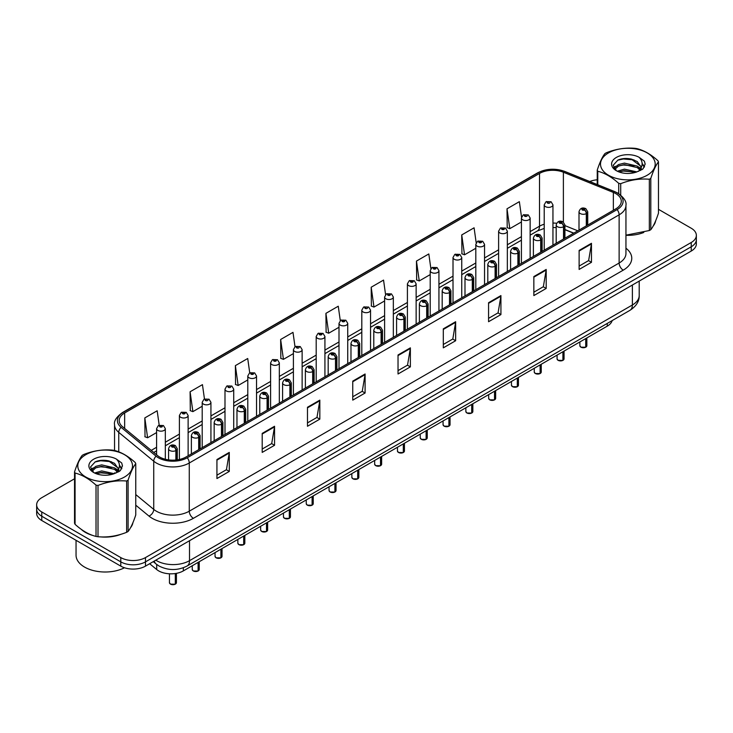<?xml version="1.0" encoding="UTF-8"?>
<svg xmlns="http://www.w3.org/2000/svg" width="733" height="733" viewBox="0 0 733 733"><rect width="100%" height="100%" fill="white"/><g stroke="black" fill="none" stroke-linecap="round" stroke-linejoin="round"><path stroke-width="1.1" d="M573.637 233.213L564.923 229.695M612.165 320.596A17.464 10.079 180 0 1 607.263 326.139L183.351 570.888A17.464 10.079 180 0 1 156.706 569.541L149.651 563.723M81.244 529.336A27.936 16.126 0 0 0 85.395 532.396A27.936 16.126 0 0 0 92.844 535.466A27.936 16.126 0 0 1 85.395 532.396A27.936 16.126 0 0 1 81.244 529.336M615.83 193.64A18.627 10.757 180 0 1 621.291 201.245A18.627 10.757 180 0 1 615.83 208.841L185.98 457.016A18.627 10.757 180 0 1 157.549 455.587L122.567 426.734A18.627 10.757 180 0 1 119.204 420.568A18.627 10.757 180 0 1 124.656 412.963L539.525 173.437A18.627 10.757 180 0 1 563.384 172.237L613.347 192.431A18.627 10.757 180 0 1 615.83 193.64M617.113 192.898A20.432 11.792 0 0 0 614.382 191.579L564.419 171.375A20.432 11.792 0 0 0 538.251 172.704L123.382 412.23A20.432 11.792 0 0 0 121.092 427.33L156.074 456.183A20.432 11.792 0 0 0 187.263 457.759L617.113 209.583A20.432 11.792 0 0 0 617.113 192.898M74.537 478.777L41.763 497.698A17.464 10.079 0 0 0 36.65 504.826L36.65 513.384A17.464 10.079 0 0 0 41.763 520.512L120.789 566.133L120.789 561.863A17.464 10.079 0 0 0 145.482 561.863L691.237 246.774A17.464 10.079 0 0 0 696.35 239.645A17.464 10.079 0 0 1 691.237 246.774L145.482 561.863A17.464 10.079 0 0 1 120.789 561.863L41.763 516.234L120.789 561.863L120.789 557.584A17.464 10.079 0 0 0 145.482 557.584L691.237 242.495A17.464 10.079 0 0 0 696.35 235.366A17.464 10.079 0 0 0 691.237 228.238L658.463 209.317M36.65 509.105A17.464 10.079 0 0 0 41.763 516.234A17.464 10.079 0 0 1 36.65 509.105M216.931 459.536L216.931 478.548L229.282 471.42L229.282 452.408L216.931 459.536M216.931 475.176L226.442 469.688L229.227 453.04A4.655 2.685 -120 0 0 229.282 452.408M226.36 469.734L229.282 471.42M262.203 433.395L262.203 452.408L274.554 445.279L274.554 426.267L262.203 433.395M262.203 449.036L271.714 443.547L274.499 426.899A4.655 2.685 -120 0 0 274.554 426.267M271.631 443.593L274.554 445.279M307.475 407.264L307.475 426.267L319.826 419.139L319.826 400.136L307.475 407.264M307.475 422.895L316.986 417.407L319.78 400.768A4.655 2.685 -120 0 0 319.826 400.136M316.903 417.453L319.826 419.139M352.756 381.123L352.756 400.136L365.098 393.007L365.098 373.995L352.756 381.123M352.756 396.764L362.267 391.266L365.052 374.627A4.655 2.685 -120 0 0 365.098 373.995M362.175 391.321L365.098 393.007M579.125 250.429L579.125 269.442L591.467 262.313L591.467 243.301L579.125 250.429M579.125 266.07L588.636 260.572L591.421 243.933A4.655 2.685 -120 0 0 591.467 243.301M588.544 260.627L591.467 262.313M533.844 276.57L533.844 295.582L546.195 288.454L546.195 269.442L533.844 276.57M533.844 292.201L543.355 286.713L546.149 270.074A4.655 2.685 -120 0 0 546.195 269.442M543.272 286.768L546.195 288.454M488.572 302.711L488.572 321.714L500.923 314.585L500.923 295.582L488.572 302.711M488.572 318.342L498.083 312.854L500.868 296.205A4.655 2.685 -120 0 0 500.923 295.582M498 312.899L500.923 314.585M443.3 328.842L443.3 347.854L455.651 340.726L455.651 321.714L443.3 328.842M443.3 344.483L452.811 338.994L455.596 322.346A4.655 2.685 -120 0 0 455.651 321.714M452.728 339.04L455.651 340.726M398.028 354.983L398.028 373.995L410.37 366.866L410.37 347.854L398.028 354.983M398.028 370.623L407.539 365.135L410.324 348.487A4.655 2.685 -120 0 0 410.37 347.854M407.456 365.181L410.37 366.866M625.945 235.302A27.936 16.126 0 0 0 643.776 232.462A27.936 16.126 0 0 1 625.945 235.302M653.213 225.984A27.936 16.126 0 0 0 655.641 220.853A27.936 16.126 0 0 1 653.213 225.984M100.375 536.877A27.936 16.126 0 0 0 121.073 534.238A27.936 16.126 0 0 1 100.375 536.877M130.501 527.76A27.936 16.126 0 0 0 132.939 522.638A27.936 16.126 0 0 1 130.501 527.76M597.239 179.777A17.464 10.079 0 0 0 589.753 181.527M106.312 460.434L105.836 460.709M90.855 469.377L93.348 467.92M36.65 504.826A17.464 10.079 0 0 0 41.763 511.955L120.789 557.584M249.733 372.85L247.717 358.501L235.375 365.63L235.568 384.523M204.461 399.009L202.445 384.642L190.094 391.77L190.296 410.663M159.198 425.195L157.174 410.782L144.822 417.911L145.024 436.804M385.576 294.602L383.542 280.088L371.191 287.217L371.393 306.11M430.876 268.644L428.814 253.948L416.463 261.076L416.665 279.969M476.184 242.788L474.086 227.807L461.735 234.936L461.937 253.829M521.53 217.142L519.358 201.667L507.016 208.795L507.209 227.697M295.005 346.718L292.989 332.361L280.647 339.489L280.84 358.382M340.286 320.633L338.261 306.22L325.919 313.348L326.121 332.251M325.919 313.348L328.705 333.213L339.003 327.266M328.705 333.213L325.919 332.177M371.191 287.217L373.977 307.072L384.605 300.942M373.977 307.072L371.191 306.037M416.463 261.076L419.249 280.941L430.207 274.609M419.249 280.941L416.463 279.896M461.735 234.936L464.53 254.8L475.809 248.285M464.53 254.8L461.735 253.755M507.016 208.795L509.801 228.659L521.42 221.952M509.801 228.659L507.016 227.615M280.647 339.489L283.433 359.353L293.402 353.599M283.433 359.353L280.647 358.309M235.375 365.63L238.161 385.494L247.8 379.923M238.161 385.494L235.375 384.449M190.094 391.77L192.889 411.634L202.198 406.256M192.889 411.634L190.094 410.59M144.822 417.911L147.608 437.766L156.596 432.58M147.608 437.766L144.822 436.731M120.789 566.133A17.464 10.079 0 0 0 145.482 566.133L691.237 251.053A17.464 10.079 0 0 0 696.35 243.915L696.35 235.366M585.694 347.231L580.912 347.176L579.867 345.692A3.491 2.016 0 0 0 580.893 347.121A3.491 2.016 0 0 0 585.722 347.176L585.64 347.222A3.372 1.952 180 0 1 580.976 347.167M585.722 347.039L585.933 338.454M586.583 225.737L586.583 213.468A2.914 1.75 -122.2 0 0 584.43 209.959A1.457 0.843 0 0 0 584.393 208.795A1.457 0.843 0 0 0 582.332 208.795A1.457 0.843 0 0 0 582.332 209.986A1.457 0.843 0 0 0 584.348 210.014L582.781 209.391L583.77 209.152L584.43 209.959M584.348 210.014A2.914 1.603 62.1 0 1 586.308 213.624A4.361 2.52 180 0 1 580.27 213.55A4.361 2.52 180 0 1 578.997 211.764C580.115 208.19 582.396 207.146 585.841 208.658L587.729 211.764A4.361 2.52 180 0 1 586.583 213.468M586.308 225.892L586.308 213.624M585.722 347.176L585.722 338.582M552.948 245.152L552.948 204.855A4.361 2.52 180 0 1 550.254 207.182A4.361 2.52 180 0 1 545.499 206.633A4.361 2.52 180 0 1 544.216 204.855L545.957 201.822A2.914 1.75 57.8 0 1 547.505 201.914A1.457 0.843 0 0 0 547.551 203.068A1.457 0.843 0 0 0 549.613 203.068A1.457 0.843 0 0 0 549.613 201.887A1.457 0.843 0 0 0 547.597 201.859L548.192 202.226M547.597 201.859A2.914 1.603 -117.9 0 0 546.241 201.657A2.914 1.603 -117.9 0 0 546.112 201.74M548.156 202.702L547.505 201.914M548.174 202.711L548.156 202.253M562.898 360.398L558.115 360.334L557.071 358.858A3.491 2.016 0 0 0 558.088 360.288A3.491 2.016 0 0 0 562.917 360.343L562.843 360.389A3.372 1.952 180 0 1 558.17 360.334M562.917 360.205L563.136 351.62M563.778 238.903L563.778 226.634A2.914 1.75 -122.2 0 0 561.634 223.125A1.457 0.843 0 0 0 561.588 221.962A1.457 0.843 0 0 0 559.526 221.962A1.457 0.843 0 0 0 559.526 223.153A1.457 0.843 0 0 0 561.542 223.18L559.975 222.557L560.974 222.319L561.634 223.125M561.542 223.18A2.914 1.603 62.1 0 1 563.512 226.79A4.361 2.52 180 0 1 557.474 226.717A4.361 2.52 180 0 1 556.191 224.93C557.309 221.348 559.591 220.312 563.045 221.815L564.923 224.93A4.361 2.52 180 0 1 563.778 226.634M563.512 239.059L563.512 226.79M562.917 360.343L562.917 351.748M540.093 373.564L535.31 373.5L534.265 372.025A3.491 2.016 0 0 0 535.292 373.445A3.491 2.016 0 0 0 540.12 373.509L540.038 373.555A3.372 1.952 180 0 1 535.374 373.5M540.12 373.363L540.331 364.787M540.972 252.06L540.972 239.801A2.914 1.75 -122.2 0 0 538.828 236.292A1.457 0.843 0 0 0 538.782 235.128A1.457 0.843 0 0 0 536.73 235.128A1.457 0.843 0 0 0 536.73 236.31A1.457 0.843 0 0 0 538.737 236.338L537.179 235.724L538.169 235.485L538.828 236.292M538.737 236.338A2.914 1.603 62.1 0 1 540.707 239.957A4.361 2.52 180 0 1 534.669 239.883A4.361 2.52 180 0 1 533.395 238.097C534.504 234.514 536.794 233.479 540.239 234.981L542.127 238.097A4.361 2.52 180 0 1 540.972 239.801M540.707 252.216L540.707 239.957M540.12 373.509L540.12 364.906M517.287 386.731L512.514 386.667L511.46 385.191A3.491 2.016 0 0 0 512.486 386.612A3.491 2.016 0 0 0 517.315 386.676L517.241 386.722A3.372 1.952 180 0 1 512.569 386.658M517.315 386.529L517.535 377.953M518.176 265.227L518.176 252.967A2.914 1.75 -122.2 0 0 516.032 249.449A1.457 0.843 0 0 0 515.986 248.295A1.457 0.843 0 0 0 513.925 248.295A1.457 0.843 0 0 0 513.925 249.477A1.457 0.843 0 0 0 515.94 249.504L514.374 248.881L515.372 248.643L516.032 249.449M515.94 249.504A2.914 1.603 62.1 0 1 517.901 253.123A4.361 2.52 180 0 1 511.872 253.041A4.361 2.52 180 0 1 510.589 251.263C511.707 247.681 513.989 246.645 517.443 248.148L519.321 251.263A4.361 2.52 180 0 1 518.176 252.967M517.901 265.383L517.901 253.123M517.315 386.676L517.315 378.072M494.491 399.888L489.708 399.833L488.664 398.349A3.491 2.016 0 0 0 489.69 399.778A3.491 2.016 0 0 0 494.518 399.842L494.436 399.879A3.372 1.952 180 0 1 489.772 399.824M494.518 399.696L494.729 391.11M495.371 278.393L495.371 266.125A2.914 1.75 -122.2 0 0 493.227 262.616A1.457 0.843 0 0 0 493.181 261.452A1.457 0.843 0 0 0 491.128 261.452A1.457 0.843 0 0 0 491.128 262.643A1.457 0.843 0 0 0 493.135 262.671L491.577 262.048L492.567 261.809L493.227 262.616M493.135 262.671A2.914 1.603 62.1 0 1 495.105 266.281A4.361 2.52 180 0 1 489.067 266.207A4.361 2.52 180 0 1 487.793 264.43C488.902 260.847 491.192 259.803 494.638 261.315L496.516 264.43A4.361 2.52 180 0 1 495.371 266.125M495.105 278.549L495.105 266.281M494.518 399.842L494.518 391.239M530.142 258.318L530.142 218.022A4.361 2.52 180 0 1 527.448 220.349A4.361 2.52 180 0 1 522.693 219.799A4.361 2.52 180 0 1 521.42 218.022L523.16 214.989A2.914 1.75 57.8 0 1 524.709 215.071A1.457 0.843 0 0 0 524.755 216.235A1.457 0.843 0 0 0 526.807 216.235A1.457 0.843 0 0 0 526.807 215.044A1.457 0.843 0 0 0 524.801 215.026L525.387 215.392M524.801 215.026A2.914 1.603 -117.9 0 0 523.435 214.824A2.914 1.603 -117.9 0 0 523.307 214.906M525.35 215.868L524.709 215.071M525.369 215.878L525.35 215.41M507.346 271.485L507.346 231.179A4.361 2.52 180 0 1 504.652 233.506A4.361 2.52 180 0 1 499.897 232.966A4.361 2.52 180 0 1 498.614 231.179L500.355 228.155A2.914 1.75 57.8 0 1 501.903 228.238A1.457 0.843 0 0 0 501.949 229.402A1.457 0.843 0 0 0 504.011 229.402A1.457 0.843 0 0 0 504.011 228.21A1.457 0.843 0 0 0 501.995 228.183L503.562 228.806L502.572 229.044L501.903 228.238M502.591 229.053L502.591 228.559M501.995 228.183A2.914 1.603 -117.9 0 0 500.639 227.99A2.914 1.603 -117.9 0 0 500.511 228.073M502.554 229.035L502.554 228.577M484.54 284.642L484.54 244.346A4.361 2.52 180 0 1 481.847 246.673A4.361 2.52 180 0 1 477.091 246.132A4.361 2.52 180 0 1 475.809 244.346L477.55 241.313A2.914 1.75 57.8 0 1 479.107 241.404A1.457 0.843 0 0 0 479.153 242.568A1.457 0.843 0 0 0 481.205 242.568A1.457 0.843 0 0 0 481.205 241.377A1.457 0.843 0 0 0 479.199 241.349L480.756 241.972L479.767 242.211L479.107 241.404M479.785 242.22L479.785 241.725M479.199 241.349A2.914 1.603 -117.9 0 0 477.834 241.157A2.914 1.603 -117.9 0 0 477.705 241.239M479.767 242.211L479.749 241.743M76.049 540.303L76.049 555.202A29.1 16.804 0 0 0 84.57 567.085A29.1 16.804 0 0 0 124.482 567.763M608.509 152.913A27.359 15.796 -0 0 0 608.509 175.242A27.359 15.796 -0 0 0 647.193 175.242A27.359 15.796 -0 0 0 647.193 152.913A27.359 15.796 -0 0 0 608.509 152.913M625.945 235.165L649.337 230.529A31.427 18.151 -0 0 0 650.079 230.116A31.427 18.151 -0 0 0 650.794 229.686C653.341 226.506 655.898 220.999 658.463 213.166L658.463 161.874A31.427 18.151 -0 0 0 657.932 160.729C650.931 154.388 643.94 150.357 636.977 148.634A31.427 18.151 -0 0 0 634.989 148.323C625.405 147.507 615.867 148.982 606.365 152.757A31.427 18.151 -0 0 0 605.623 153.17A31.427 18.151 -0 0 0 604.908 153.591C602.343 156.825 599.786 162.332 597.239 170.12A31.427 18.151 -0 0 0 597.771 171.265L597.771 184.771M618.725 193.649L618.725 183.36C611.725 177.019 604.743 172.988 597.771 171.265M618.725 183.36A31.427 18.151 -0 0 0 620.714 183.671L620.714 195.097M649.337 230.529L649.337 179.246C639.836 178.412 630.298 179.887 620.714 183.671M649.337 179.246A31.427 18.151 -0 0 0 650.079 178.834A31.427 18.151 -0 0 0 650.794 178.403L650.794 229.686M636.904 171.898L624.406 169.131L617.314 171.229M635.163 172.466L624.406 170.642L618.909 171.916M640.321 169.259L637.261 166.098L624.406 163.102L618.441 164.586L614.996 167.527L614.547 169.121M639.836 170.01L637.261 167.6L624.406 164.604L618.441 166.098L614.822 169.415M638.663 171.311L640.706 168.48L641.155 166.492L631.177 159.052C626.202 158.035 621.776 158.392 617.892 160.106L613.209 165.218L616.352 170.688A16.263 9.392 -0 0 0 636.684 171.962L643.024 168.883L645.159 164.073L644.426 161.205L639.103 157.293A16.263 9.392 -0 0 0 616.352 157.439A16.263 9.392 -0 0 0 616.352 170.716M640.459 170.523L641.155 167.692M641.118 167.087L637.261 161.562L631.525 159.116M639.103 157.293C642.484 160.738 643.024 164.467 640.706 168.48M597.239 184.551L597.239 170.12M658.463 161.874C655.916 165.062 653.36 170.569 650.794 178.403M633.972 171.962L623.371 171.055L619.156 171.824M641.714 169.818L640.963 169.222M640.514 168.892L639.762 168.398M633.972 165.924L623.371 165.017L619.156 165.786M615.079 167.381L613.842 168.141M644.353 167.087L642.126 164.155M634.008 159.904L623.371 158.979L617.699 160.197M645.159 164.229L644.426 161.205M642.19 169.506L641.1 168.572M640.77 168.324L638.168 166.767M616.105 166.116L613.558 167.591M644.536 166.73L642.117 163.395M85.807 454.689A27.359 15.796 -0 0 0 85.807 477.027A27.359 15.796 -0 0 0 124.491 477.027A27.359 15.796 -0 0 0 124.491 454.689A27.359 15.796 -0 0 0 85.807 454.689M82.921 454.946A31.427 18.151 -0 0 0 82.206 455.376C79.64 458.601 77.084 464.108 74.537 471.896A31.427 18.151 -0 0 0 75.068 473.051L75.068 524.333C82.041 530.655 89.023 534.687 96.023 536.428A31.427 18.151 -0 0 0 98.011 536.739C107.513 537.573 117.051 536.098 126.635 532.314A31.427 18.151 -0 0 0 127.377 531.901A31.427 18.151 -0 0 0 128.092 531.471C130.639 528.282 133.195 522.776 135.761 514.951L135.761 463.659A31.427 18.151 -0 0 0 135.229 462.514C128.22 456.164 121.238 452.133 114.275 450.41A31.427 18.151 -0 0 0 112.286 450.108C102.702 449.283 93.164 450.758 83.663 454.533A31.427 18.151 -0 0 0 82.921 454.946M96.023 536.428L96.023 485.145C89.023 478.796 82.041 474.764 75.068 473.051M96.023 485.145A31.427 18.151 -0 0 0 98.011 485.448L98.011 536.739M126.635 532.314L126.635 481.022C117.133 480.188 107.595 481.673 98.011 485.448M126.635 481.022A31.427 18.151 -0 0 0 127.377 480.61A31.427 18.151 -0 0 0 128.092 480.179L128.092 531.471M74.537 471.896L74.537 523.188A31.427 18.151 -0 0 0 75.068 524.333M114.201 473.683L101.704 470.916L94.612 473.014M112.461 474.242L101.704 472.428L96.206 473.701M117.619 471.035L114.559 467.874L101.704 464.878L95.739 466.362L92.294 469.303L91.845 470.907M117.133 471.786L114.559 469.386L101.704 466.39L95.739 467.874L92.12 471.2M115.961 473.097L118.004 470.265L118.453 468.268L108.475 460.837C103.5 459.82 99.065 460.168 95.189 461.891L90.507 466.994L93.65 472.464M117.747 472.309L118.453 469.468M118.416 468.863L114.559 463.348L108.823 460.901M93.65 459.215A16.263 9.392 -0 0 0 93.65 472.501A16.263 9.392 -0 0 0 113.982 473.747L120.322 470.668L122.457 465.858L121.724 462.99L116.391 459.078A16.263 9.392 -0 0 0 93.65 459.215M116.391 459.078C119.781 462.523 120.322 466.252 118.004 470.256M135.761 463.659C133.214 466.848 130.657 472.354 128.092 480.179M111.26 473.738L100.668 472.831L96.454 473.6M119.003 471.603L118.26 470.998M117.811 470.678L117.06 470.183M111.26 467.709L100.668 466.802L96.454 467.562M92.376 469.157L91.13 469.926M121.651 468.873L119.415 465.941M111.306 461.68L100.668 460.764L94.997 461.973M122.457 466.005L121.724 462.99M119.488 471.282L118.398 470.348M118.068 470.11L115.466 468.543M121.834 468.506L119.415 465.18M471.685 413.055L466.912 412.991L465.858 411.515A3.491 2.016 0 0 0 466.884 412.945A3.491 2.016 0 0 0 471.713 413L471.631 413.046A3.372 1.952 180 0 1 466.967 412.991M471.713 412.862L471.933 404.277M472.574 291.56L472.574 279.291A2.914 1.75 -122.2 0 0 470.43 275.782A1.457 0.843 0 0 0 470.384 274.618A1.457 0.843 0 0 0 468.323 274.618A1.457 0.843 0 0 0 468.323 275.81A1.457 0.843 0 0 0 470.339 275.837L468.772 275.214L469.761 274.976L470.43 275.782M470.339 275.837A2.914 1.603 62.1 0 1 472.299 279.447A4.361 2.52 180 0 1 466.27 279.374A4.361 2.52 180 0 1 464.988 277.587C466.106 274.005 468.387 272.969 471.841 274.472L473.72 277.587A4.361 2.52 180 0 1 472.574 279.291M472.299 291.716L472.299 279.447M471.713 413L471.713 404.405M448.889 426.221L444.106 426.157L443.062 424.682A3.491 2.016 0 0 0 444.079 426.102A3.491 2.016 0 0 0 448.908 426.166L448.834 426.212A3.372 1.952 180 0 1 444.161 426.157M448.908 426.02L449.127 417.444M449.769 304.717L449.769 292.458A2.914 1.75 -122.2 0 0 447.625 288.949A1.457 0.843 0 0 0 447.579 287.785A1.457 0.843 0 0 0 445.527 287.785A1.457 0.843 0 0 0 445.527 288.976A1.457 0.843 0 0 0 447.533 288.994L445.966 288.381L446.965 288.142L447.625 288.949M447.533 288.994A2.914 1.603 62.1 0 1 449.503 292.614A4.361 2.52 180 0 1 443.465 292.54A4.361 2.52 180 0 1 442.182 290.754C443.3 287.171 445.582 286.136 449.036 287.638L450.914 290.754A4.361 2.52 180 0 1 449.769 292.458M449.503 304.873L449.503 292.614M448.908 426.166L448.908 417.563M426.084 439.388L421.301 439.324L420.256 437.848A3.491 2.016 0 0 0 421.283 439.269A3.491 2.016 0 0 0 426.111 439.333L426.029 439.379A3.372 1.952 180 0 1 421.365 439.314M426.111 439.186L426.322 430.61M426.973 317.884L426.973 305.624A2.914 1.75 -122.2 0 0 424.819 302.106A1.457 0.843 0 0 0 424.783 300.951A1.457 0.843 0 0 0 422.721 300.951A1.457 0.843 0 0 0 422.721 302.133A1.457 0.843 0 0 0 424.737 302.161L423.17 301.538L424.16 301.309L424.819 302.106M424.737 302.161A2.914 1.603 62.1 0 1 426.698 305.78A4.361 2.52 180 0 1 420.66 305.698A4.361 2.52 180 0 1 419.386 303.92C420.504 300.338 422.785 299.302 426.23 300.805L428.118 303.92A4.361 2.52 180 0 1 426.973 305.624M426.698 318.04L426.698 305.78M426.111 439.333L426.111 430.729M461.744 297.809L461.744 257.512A4.361 2.52 180 0 1 459.05 259.839A4.361 2.52 180 0 1 454.286 259.29A4.361 2.52 180 0 1 453.012 257.512L454.753 254.479A2.914 1.75 57.8 0 1 456.302 254.571A1.457 0.843 0 0 0 456.347 255.725A1.457 0.843 0 0 0 458.409 255.725A1.457 0.843 0 0 0 458.409 254.543A1.457 0.843 0 0 0 456.393 254.516L457.96 255.13L456.961 255.368L456.302 254.571M456.98 255.386L456.98 254.882M456.393 254.516A2.914 1.603 -117.9 0 0 455.028 254.314A2.914 1.603 -117.9 0 0 454.9 254.397M438.939 310.975L438.939 270.679A4.361 2.52 180 0 1 436.245 273.006A4.361 2.52 180 0 1 431.49 272.456A4.361 2.52 180 0 1 430.207 270.679L431.948 267.646A2.914 1.75 57.8 0 1 433.505 267.728A1.457 0.843 0 0 0 433.542 268.892A1.457 0.843 0 0 0 435.604 268.892A1.457 0.843 0 0 0 435.604 267.701A1.457 0.843 0 0 0 433.588 267.682L435.155 268.296L434.165 268.535L433.505 267.728M433.588 267.682A2.914 1.603 -117.9 0 0 432.232 267.481A2.914 1.603 -117.9 0 0 432.103 267.563M416.142 324.142L416.142 283.836A4.361 2.52 180 0 1 413.449 286.163A4.361 2.52 180 0 1 408.684 285.623A4.361 2.52 180 0 1 407.411 283.836L409.151 280.812A2.914 1.75 57.8 0 1 410.7 280.895A1.457 0.843 0 0 0 410.746 282.058A1.457 0.843 0 0 0 412.798 282.058A1.457 0.843 0 0 0 412.798 280.867A1.457 0.843 0 0 0 410.792 280.84L412.358 281.463L411.36 281.701L410.7 280.895M411.378 281.71L411.378 281.215M410.792 280.84A2.914 1.603 -117.9 0 0 409.426 280.647A2.914 1.603 -117.9 0 0 409.298 280.73M411.36 281.701L411.341 281.234M403.287 452.545L398.505 452.49L397.46 451.006A3.491 2.016 0 0 0 398.477 452.435A3.491 2.016 0 0 0 403.306 452.499L403.232 452.545A3.372 1.952 180 0 1 398.56 452.481M403.306 452.353L403.526 443.767M404.167 331.05L404.167 318.782A2.914 1.75 -122.2 0 0 402.023 315.272A1.457 0.843 0 0 0 401.977 314.109A1.457 0.843 0 0 0 399.916 314.109A1.457 0.843 0 0 0 399.916 315.3A1.457 0.843 0 0 0 401.931 315.327L400.365 314.704L401.363 314.466L402.023 315.272M401.931 315.327A2.914 1.603 62.1 0 1 403.901 318.937A4.361 2.52 180 0 1 397.863 318.864A4.361 2.52 180 0 1 396.58 317.087C397.698 313.504 399.98 312.46 403.434 313.971L405.312 317.087A4.361 2.52 180 0 1 404.167 318.782M403.901 331.206L403.901 318.937M403.306 452.499L403.306 443.896M380.482 465.712L375.699 465.657L374.655 464.172A3.491 2.016 0 0 0 375.681 465.602A3.491 2.016 0 0 0 380.509 465.657L380.427 465.702A3.372 1.952 180 0 1 375.763 465.647M380.509 465.519L380.72 456.934M381.371 344.217L381.371 331.948A2.914 1.75 -122.2 0 0 379.218 328.439A1.457 0.843 0 0 0 379.181 327.275A1.457 0.843 0 0 0 377.119 327.275A1.457 0.843 0 0 0 377.119 328.466A1.457 0.843 0 0 0 379.135 328.494L377.568 327.871L378.558 327.633L379.218 328.439M379.135 328.494A2.914 1.603 62.1 0 1 381.096 332.104A4.361 2.52 180 0 1 375.058 332.031A4.361 2.52 180 0 1 373.784 330.244C374.902 326.661 377.183 325.626 380.629 327.129L382.516 330.244A4.361 2.52 180 0 1 381.371 331.948M381.096 344.373L381.096 332.104M380.509 465.657L380.509 457.062M357.686 478.878L352.903 478.814L351.858 477.339A3.491 2.016 0 0 0 352.875 478.759A3.491 2.016 0 0 0 357.704 478.823L357.631 478.869A3.372 1.952 180 0 1 352.958 478.814M357.704 478.676L357.924 470.1M358.565 357.374L358.565 345.115A2.914 1.75 -122.2 0 0 356.421 341.605A1.457 0.843 0 0 0 356.375 340.442A1.457 0.843 0 0 0 354.314 340.442A1.457 0.843 0 0 0 354.314 341.633A1.457 0.843 0 0 0 356.33 341.651L354.763 341.037L355.762 340.799L356.421 341.605M356.33 341.651A2.914 1.603 62.1 0 1 358.3 345.27A4.361 2.52 180 0 1 352.261 345.197A4.361 2.52 180 0 1 350.979 343.411C352.097 339.828 354.378 338.793 357.832 340.295L359.711 343.411A4.361 2.52 180 0 1 358.565 345.115M358.3 357.53L358.3 345.27M357.704 478.823L357.704 470.229M334.88 492.045L330.097 491.98L329.053 490.505A3.491 2.016 0 0 0 330.079 491.925A3.491 2.016 0 0 0 334.908 491.99L334.825 492.035A3.372 1.952 180 0 1 330.162 491.971M334.908 491.843L335.118 483.267M335.76 370.541L335.76 358.281A2.914 1.75 -122.2 0 0 333.616 354.763A1.457 0.843 0 0 0 333.57 353.608A1.457 0.843 0 0 0 331.518 353.608A1.457 0.843 0 0 0 331.518 354.79A1.457 0.843 0 0 0 333.524 354.818L331.967 354.195L332.956 353.966L333.616 354.763M333.524 354.818A2.914 1.603 62.1 0 1 335.494 358.437A4.361 2.52 180 0 1 329.456 358.355A4.361 2.52 180 0 1 328.182 356.577C329.291 352.994 331.582 351.959 335.027 353.462L336.914 356.577A4.361 2.52 180 0 1 335.76 358.281M335.494 370.696L335.494 358.437M334.908 491.99L334.908 483.386M312.075 505.202L307.301 505.147L306.247 503.663A3.491 2.016 0 0 0 307.274 505.092A3.491 2.016 0 0 0 312.102 505.156L312.02 505.202A3.372 1.952 180 0 1 307.356 505.138M312.102 505.01L312.322 496.424M312.964 383.707L312.964 371.439A2.914 1.75 -122.2 0 0 310.819 367.929A1.457 0.843 0 0 0 310.774 366.766A1.457 0.843 0 0 0 308.712 366.766A1.457 0.843 0 0 0 308.712 367.957A1.457 0.843 0 0 0 310.728 367.984L309.161 367.361L310.151 367.123L310.819 367.929M310.728 367.984A2.914 1.603 62.1 0 1 312.689 371.594A4.361 2.52 180 0 1 306.66 371.521A4.361 2.52 180 0 1 305.377 369.744C306.495 366.161 308.776 365.116 312.231 366.628L314.109 369.744A4.361 2.52 180 0 1 312.964 371.439M312.689 383.863L312.689 371.594M312.102 505.156L312.102 496.553M393.337 337.299L393.337 297.002A4.361 2.52 180 0 1 390.643 299.33A4.361 2.52 180 0 1 385.888 298.789A4.361 2.52 180 0 1 384.605 297.002L386.346 293.97A2.914 1.75 57.8 0 1 387.904 294.061A1.457 0.843 0 0 0 387.94 295.225A1.457 0.843 0 0 0 390.002 295.225A1.457 0.843 0 0 0 390.002 294.034A1.457 0.843 0 0 0 387.986 294.006L389.553 294.629L388.563 294.868L387.904 294.061M388.582 294.877L388.582 294.382M387.986 294.006A2.914 1.603 -117.9 0 0 386.63 293.814A2.914 1.603 -117.9 0 0 386.502 293.896M388.545 294.858L388.545 294.4M370.541 350.466L370.541 310.169A4.361 2.52 180 0 1 367.838 312.496A4.361 2.52 180 0 1 363.082 311.946A4.361 2.52 180 0 1 361.809 310.169L363.55 307.136A2.914 1.75 57.8 0 1 365.098 307.228A1.457 0.843 0 0 0 365.144 308.382A1.457 0.843 0 0 0 367.196 308.382A1.457 0.843 0 0 0 367.196 307.2A1.457 0.843 0 0 0 365.19 307.173L365.776 307.539M365.19 307.173A2.914 1.603 -117.9 0 0 363.825 306.98A2.914 1.603 -117.9 0 0 363.696 307.063M365.74 308.016L365.098 307.228M365.758 308.025L365.74 307.567M347.735 363.632L347.735 323.335A4.361 2.52 180 0 1 345.041 325.663A4.361 2.52 180 0 1 340.286 325.113A4.361 2.52 180 0 1 339.003 323.335L340.744 320.303A2.914 1.75 57.8 0 1 342.293 320.385A1.457 0.843 0 0 0 342.338 321.549A1.457 0.843 0 0 0 344.4 321.549A1.457 0.843 0 0 0 344.4 320.358A1.457 0.843 0 0 0 342.384 320.339L343.951 320.953L342.962 321.191L342.293 320.385M342.98 321.201L342.98 320.706M342.384 320.339A2.914 1.603 -117.9 0 0 341.028 320.138A2.914 1.603 -117.9 0 0 340.9 320.22M342.962 321.191L342.943 320.733M324.93 376.799L324.93 336.493A4.361 2.52 180 0 1 322.236 338.829A4.361 2.52 180 0 1 317.481 338.279A4.361 2.52 180 0 1 316.198 336.493L317.948 333.469A2.914 1.75 57.8 0 1 319.496 333.552A1.457 0.843 0 0 0 319.542 334.715A1.457 0.843 0 0 0 321.595 334.715A1.457 0.843 0 0 0 321.595 333.524A1.457 0.843 0 0 0 319.588 333.497L321.146 334.12L320.156 334.358L319.496 333.552M320.174 334.367L320.174 333.872M319.588 333.497A2.914 1.603 -117.9 0 0 318.223 333.304A2.914 1.603 -117.9 0 0 318.095 333.387M320.156 334.358L320.138 333.891M302.133 389.956L302.133 349.659A4.361 2.52 180 0 1 299.44 351.987A4.361 2.52 180 0 1 294.675 351.446A4.361 2.52 180 0 1 293.402 349.659L295.142 346.627A2.914 1.75 57.8 0 1 296.691 346.718A1.457 0.843 0 0 0 296.737 347.882A1.457 0.843 0 0 0 298.798 347.882A1.457 0.843 0 0 0 298.798 346.691A1.457 0.843 0 0 0 296.783 346.663L297.369 347.039M296.783 346.663A2.914 1.603 -117.9 0 0 295.426 346.471A2.914 1.603 -117.9 0 0 295.298 346.553M297.341 347.515L296.691 346.718M297.351 347.524L297.341 347.057M289.278 518.368L284.496 518.313L283.451 516.829A3.491 2.016 0 0 0 284.468 518.258A3.491 2.016 0 0 0 289.297 518.313L289.223 518.359A3.372 1.952 180 0 1 284.551 518.304M289.297 518.176L289.517 509.591M290.158 396.874L290.158 384.605A2.914 1.75 -122.2 0 0 288.014 381.096A1.457 0.843 0 0 0 287.968 379.932A1.457 0.843 0 0 0 285.916 379.932A1.457 0.843 0 0 0 285.916 381.123A1.457 0.843 0 0 0 287.922 381.151L286.356 380.528L287.354 380.29L288.014 381.096M287.922 381.151A2.914 1.603 62.1 0 1 289.892 384.761A4.361 2.52 180 0 1 283.854 384.688A4.361 2.52 180 0 1 282.581 382.901C283.689 379.318 285.971 378.283 289.425 379.786L291.303 382.901A4.361 2.52 180 0 1 290.158 384.605M289.892 397.029L289.892 384.761M289.297 518.313L289.297 509.719M266.473 531.535L261.699 531.471L260.646 529.996A3.491 2.016 0 0 0 261.672 531.416A3.491 2.016 0 0 0 266.5 531.48L266.418 531.526A3.372 1.952 180 0 1 261.754 531.471M266.5 531.333L266.711 522.757M267.362 410.04L267.362 397.772A2.914 1.75 -122.2 0 0 265.218 394.262A1.457 0.843 0 0 0 265.172 393.099A1.457 0.843 0 0 0 263.11 393.099A1.457 0.843 0 0 0 263.11 394.29A1.457 0.843 0 0 0 265.126 394.308L263.559 393.694L264.549 393.456L265.218 394.262M265.126 394.308A2.914 1.603 62.1 0 1 267.087 397.927A4.361 2.52 180 0 1 261.058 397.854A4.361 2.52 180 0 1 259.775 396.067C260.893 392.485 263.174 391.449 266.629 392.952L268.507 396.067A4.361 2.52 180 0 1 267.362 397.772M267.087 410.187L267.087 397.927M266.5 531.48L266.5 522.886M243.677 544.701L238.894 544.637L237.849 543.162A3.491 2.016 0 0 0 238.866 544.582A3.491 2.016 0 0 0 243.695 544.646L243.622 544.692A3.372 1.952 180 0 1 238.949 544.628M243.695 544.5L243.915 535.924M244.556 423.198L244.556 410.938A2.914 1.75 -122.2 0 0 242.412 407.42A1.457 0.843 0 0 0 242.366 406.265A1.457 0.843 0 0 0 240.314 406.265A1.457 0.843 0 0 0 240.314 407.447A1.457 0.843 0 0 0 242.321 407.475L240.754 406.861L241.753 406.623L242.412 407.42M242.321 407.475A2.914 1.603 62.1 0 1 244.291 411.094A4.361 2.52 180 0 1 238.252 411.011A4.361 2.52 180 0 1 236.97 409.234C238.088 405.651 240.369 404.616 243.823 406.119L245.702 409.234A4.361 2.52 180 0 1 244.556 410.938M244.291 423.353L244.291 411.094M243.695 544.646L243.695 536.043M220.871 557.859L216.088 557.804L215.044 556.32A3.491 2.016 0 0 0 216.07 557.749A3.491 2.016 0 0 0 220.899 557.813L220.816 557.859A3.372 1.952 180 0 1 216.153 557.795M220.899 557.666L221.109 549.081M221.76 436.364L221.76 424.095A2.914 1.75 -122.2 0 0 219.607 420.586A1.457 0.843 0 0 0 219.57 419.423A1.457 0.843 0 0 0 217.509 419.423A1.457 0.843 0 0 0 217.509 420.614A1.457 0.843 0 0 0 219.524 420.641L217.958 420.018L218.947 419.78L219.607 420.586M219.524 420.641A2.914 1.603 62.1 0 1 221.485 424.251A4.361 2.52 180 0 1 215.447 424.178A4.361 2.52 180 0 1 214.173 422.4C215.291 418.818 217.573 417.773 221.018 419.285L222.905 422.4A4.361 2.52 180 0 1 221.76 424.095M221.485 436.52L221.485 424.251M220.899 557.813L220.899 549.209M198.075 571.025L193.292 570.97L192.248 569.486A3.491 2.016 0 0 0 193.265 570.915A3.491 2.016 0 0 0 198.093 570.97L198.02 571.016A3.372 1.952 180 0 1 193.347 570.961M198.093 570.833L198.313 562.248M198.955 449.531L198.955 437.262A2.914 1.75 -122.2 0 0 196.811 433.753A1.457 0.843 0 0 0 196.765 432.589A1.457 0.843 0 0 0 194.703 432.589A1.457 0.843 0 0 0 194.703 433.78A1.457 0.843 0 0 0 196.719 433.808L195.152 433.185L196.151 432.946L196.811 433.753M196.719 433.808A2.914 1.603 62.1 0 1 198.689 437.418A4.361 2.52 180 0 1 192.651 437.344A4.361 2.52 180 0 1 191.368 435.558C192.486 431.975 194.767 430.94 198.222 432.443L200.1 435.558A4.361 2.52 180 0 1 198.955 437.262M198.689 449.686L198.689 437.418M198.093 570.97L198.093 562.376M175.269 584.192L170.487 584.128L169.442 582.653A3.491 2.016 0 0 0 170.468 584.082A3.491 2.016 0 0 0 175.297 584.137L175.214 584.183A3.372 1.952 180 0 1 170.551 584.128M175.297 583.999L175.508 573.499M176.149 459.994L176.149 450.429A2.914 1.75 -122.2 0 0 174.005 446.919A1.457 0.843 0 0 0 173.959 445.756A1.457 0.843 0 0 0 171.907 445.756A1.457 0.843 0 0 0 171.907 446.947A1.457 0.843 0 0 0 173.913 446.965L172.356 446.351L173.345 446.113L174.005 446.919M173.913 446.965A2.914 1.603 62.1 0 1 175.883 450.584A4.361 2.52 180 0 1 169.845 450.511A4.361 2.52 180 0 1 168.572 448.724C169.68 445.142 171.971 444.106 175.416 445.609L177.304 448.724A4.361 2.52 180 0 1 176.149 450.429M175.883 460.022L175.883 450.584M175.297 584.137L175.297 573.527M279.328 403.123L279.328 362.826A4.361 2.52 180 0 1 276.634 365.153A4.361 2.52 180 0 1 271.879 364.603A4.361 2.52 180 0 1 270.596 362.826L272.337 359.793A2.914 1.75 57.8 0 1 273.895 359.885A1.457 0.843 0 0 0 273.94 361.039A1.457 0.843 0 0 0 275.993 361.039A1.457 0.843 0 0 0 275.993 359.857A1.457 0.843 0 0 0 273.986 359.83L275.544 360.453L274.554 360.682L273.895 359.885M273.986 359.83A2.914 1.603 -117.9 0 0 272.621 359.637A2.914 1.603 -117.9 0 0 272.493 359.72M256.532 416.289L256.532 375.992A4.361 2.52 180 0 1 253.838 378.32A4.361 2.52 180 0 1 249.073 377.77A4.361 2.52 180 0 1 247.8 375.992L249.541 372.96A2.914 1.75 57.8 0 1 251.089 373.042A1.457 0.843 0 0 0 251.135 374.206A1.457 0.843 0 0 0 253.197 374.206A1.457 0.843 0 0 0 253.197 373.015A1.457 0.843 0 0 0 251.181 372.996L252.748 373.61L251.749 373.848L251.089 373.042M251.767 373.857L251.767 373.363M251.181 372.996A2.914 1.603 -117.9 0 0 249.816 372.795A2.914 1.603 -117.9 0 0 249.687 372.877M251.749 373.848L251.731 373.39M233.726 429.456L233.726 389.15A4.361 2.52 180 0 1 231.032 391.486A4.361 2.52 180 0 1 226.277 390.936A4.361 2.52 180 0 1 224.994 389.15L226.735 386.126A2.914 1.75 57.8 0 1 228.293 386.209A1.457 0.843 0 0 0 228.329 387.372A1.457 0.843 0 0 0 230.391 387.372A1.457 0.843 0 0 0 230.391 386.181A1.457 0.843 0 0 0 228.375 386.154L228.971 386.529M228.375 386.154A2.914 1.603 -117.9 0 0 227.019 385.961A2.914 1.603 -117.9 0 0 226.891 386.044M228.934 387.006L228.293 386.209M228.953 387.015L228.934 386.548M210.93 442.613L210.93 402.316A4.361 2.52 180 0 1 208.227 404.643A4.361 2.52 180 0 1 203.472 404.103A4.361 2.52 180 0 1 202.198 402.316L203.939 399.283A2.914 1.75 57.8 0 1 205.487 399.375A1.457 0.843 0 0 0 205.533 400.539A1.457 0.843 0 0 0 207.586 400.539A1.457 0.843 0 0 0 207.586 399.348A1.457 0.843 0 0 0 205.579 399.32L206.165 399.696M205.579 399.32A2.914 1.603 -117.9 0 0 204.214 399.128A2.914 1.603 -117.9 0 0 204.086 399.21M206.129 400.172L205.487 399.375M206.147 400.181L206.129 399.714M188.124 455.779L188.124 415.483A4.361 2.52 180 0 1 185.431 417.81A4.361 2.52 180 0 1 180.675 417.26A4.361 2.52 180 0 1 179.393 415.483L181.133 412.45A2.914 1.75 57.8 0 1 182.682 412.542A1.457 0.843 0 0 0 182.728 413.696A1.457 0.843 0 0 0 184.789 413.696A1.457 0.843 0 0 0 184.789 412.514A1.457 0.843 0 0 0 182.774 412.487L184.34 413.11L183.351 413.348L182.682 412.542M183.369 413.357L183.369 412.862M182.774 412.487A2.914 1.603 -117.9 0 0 181.417 412.294A2.914 1.603 -117.9 0 0 181.289 412.377M165.319 459.261L165.319 428.649A4.361 2.52 180 0 1 162.625 430.977A4.361 2.52 180 0 1 157.87 430.427A4.361 2.52 180 0 1 156.596 428.649L158.337 425.616A2.914 1.75 57.8 0 1 159.886 425.699A1.457 0.843 0 0 0 159.931 426.863A1.457 0.843 0 0 0 161.984 426.863A1.457 0.843 0 0 0 161.984 425.681A1.457 0.843 0 0 0 159.977 425.653L161.544 426.267L160.545 426.505L159.886 425.699M160.564 426.514L160.564 426.02M159.977 425.653A2.914 1.603 -117.9 0 0 158.612 425.452A2.914 1.603 -117.9 0 0 158.484 425.534M160.545 426.505L160.527 426.047M607.263 323.427L607.263 326.139M156.706 564.465L156.706 569.541M183.351 567.754L183.351 570.888M625.945 248.194A29.1 16.804 180 0 1 623.242 270.156L193.393 518.323A5.818 3.363 60 0 1 189.27 511.194L619.128 263.028A23.282 13.441 0 0 0 625.945 253.517L625.945 205.332A23.282 13.441 180 0 1 619.128 214.833A5.818 3.363 -120 0 0 617.113 209.583M193.393 518.323A29.1 16.804 180 0 1 152.235 518.323A29.1 16.804 180 0 1 148.973 516.078L135.761 505.184M156.074 456.183A5.818 3.894 129.5 0 0 153.738 461.213L153.738 509.398A23.282 13.441 0 0 0 156.349 511.194A23.282 13.441 0 0 0 189.27 511.194L189.27 463.009A23.282 13.441 180 0 1 153.738 461.213L118.755 432.369A23.282 13.441 180 0 1 114.54 424.654L114.54 450.483M625.945 205.332C626.706 201.667 624.03 197.608 617.919 193.155L614.859 191.67A5.818 2.73 112 0 0 614.382 191.579M614.859 191.67L564.896 171.476C555.257 168.068 546.103 168.563 537.445 172.961A5.818 3.363 60 0 1 538.251 172.704M123.382 412.23A5.818 3.363 -120 0 0 122.567 412.487C116.455 416.94 113.78 420.999 114.54 424.654M121.092 427.33A5.818 3.894 129.5 0 0 118.755 432.369L118.755 451.849M564.896 171.476A5.818 2.73 112 0 0 564.419 171.375M187.263 457.759A5.818 3.363 60 0 1 189.27 463.009L619.128 214.833L619.128 263.028A5.818 3.363 60 0 0 623.242 270.156M109.08 474.966A29.1 16.804 180 0 1 109.666 473.344M145.482 557.584L145.482 566.133M691.237 242.495L691.237 251.053M41.763 511.955L41.763 520.512M118.755 468.827L118.755 471.75M114.54 472.849A23.282 13.441 0 0 0 114.577 473.564M135.761 494.573L153.738 509.398A5.818 3.894 -50.5 0 1 148.973 516.078M124.656 412.963L124.656 428.457M613.347 192.431L613.347 210.279M563.384 172.237L563.384 222.035M577.787 230.813L564.923 225.608M556.622 223.281A18.627 10.757 0 0 0 552.948 223.043M544.216 224.225A18.627 10.757 0 0 0 539.525 226.195L530.142 231.61M539.525 173.437L539.525 226.195A10.473 6.047 60 0 1 537.362 230.987L530.142 235.156M521.42 236.649L507.346 244.776M498.614 249.816L484.54 257.934M475.809 262.982L461.744 271.1M453.012 276.139L438.939 284.267M430.207 289.306L416.142 297.433M407.411 302.472L393.337 310.59M384.605 315.639L370.541 323.757M361.809 328.796L347.735 336.923M339.003 341.963L324.93 350.09M316.198 355.129L302.133 363.247M293.402 368.296L279.328 376.414M270.596 381.453L256.532 389.58M247.8 394.62L233.726 402.747M224.994 407.786L210.93 415.913M202.198 420.953L188.124 429.071M179.393 434.11L165.319 442.237M156.596 447.277L151.236 450.374M573.802 233.112L565.464 229.75A10.473 4.911 -68 0 1 564.923 229.438M398.028 355.587L410.324 348.487M443.3 329.447L455.596 322.346M488.572 303.306L500.868 296.205M533.844 277.175L546.149 270.074M579.125 251.034L591.421 243.933M352.756 381.728L365.052 374.627M307.475 407.86L319.78 400.768M262.203 434L274.499 426.899M216.931 460.141L229.227 453.04M155.79 560.186A23.282 13.441 0 0 0 156.596 560.672A23.282 13.441 0 0 0 189.517 560.672L632.377 304.992A23.282 13.441 0 0 0 639.203 295.481C639.368 301.263 636.29 306.202 629.968 310.316L187.107 566.004A11.646 6.725 60 0 0 189.517 560.672L189.517 540.707M632.377 285.027L632.377 304.992A11.646 6.725 60 0 1 629.968 310.316M154.269 561.066A11.646 7.788 129.5 0 0 156.12 564.007L153.261 561.643M585.933 347.057A3.491 2.016 0 0 0 586.849 345.692L586.849 337.931M563.136 360.224A3.491 2.016 0 0 0 564.053 358.858L564.053 351.089M540.331 373.381A3.491 2.016 0 0 0 541.247 372.025L541.247 364.255M517.535 386.548A3.491 2.016 0 0 0 518.451 385.191L518.451 377.422M494.729 399.714A3.491 2.016 0 0 0 495.645 398.349L495.645 390.588M471.933 412.881A3.491 2.016 0 0 0 472.849 411.515L472.849 403.746M449.127 426.038A3.491 2.016 0 0 0 450.044 424.682L450.044 416.912M426.322 439.204A3.491 2.016 0 0 0 427.247 437.848L427.247 430.079M403.526 452.371A3.491 2.016 0 0 0 404.442 451.006L404.442 443.245M380.72 465.537A3.491 2.016 0 0 0 381.636 464.172L381.636 456.402M357.924 478.704A3.491 2.016 0 0 0 358.84 477.339L358.84 469.569M335.118 491.861A3.491 2.016 0 0 0 336.035 490.505L336.035 482.735M312.322 505.028A3.491 2.016 0 0 0 313.238 503.663L313.238 495.902M289.517 518.194A3.491 2.016 0 0 0 290.433 516.829L290.433 509.059M266.711 531.361A3.491 2.016 0 0 0 267.637 529.996L267.637 522.226M243.915 544.518A3.491 2.016 0 0 0 244.831 543.162L244.831 535.392M221.109 557.685A3.491 2.016 0 0 0 222.026 556.32L222.026 548.559M198.313 570.851A3.491 2.016 0 0 0 199.229 569.486L199.229 561.716M175.508 584.018A3.491 2.016 0 0 0 176.424 582.653L176.424 573.343M537.445 172.961L122.567 412.487M565.464 229.75L564.923 229.53M556.191 227.624L552.948 227.468M544.216 228.412L537.362 230.987M521.42 240.195L507.346 248.313M498.614 253.361L484.54 261.479M475.809 266.519L461.744 274.646M453.012 279.685L438.939 287.812M430.207 292.852L416.142 300.97M407.411 306.018L393.337 314.136M384.605 319.176L370.541 327.303M361.809 332.342L347.735 340.469M339.003 345.509L324.93 353.627M316.198 358.675L302.133 366.793M293.402 371.833L279.328 379.96M270.596 384.999L256.532 393.126M247.8 398.166L233.726 406.284M224.994 411.332L210.93 419.45M202.198 424.489L188.124 432.617M179.393 437.656L165.319 445.783M156.596 450.822L153.765 452.453M187.107 566.004C177.743 570.705 168.37 570.705 159.006 566.004L156.12 564.007M639.203 295.481L639.203 281.087M579.867 345.692L579.867 341.963M578.997 230.116L578.997 211.764M587.729 225.077L587.729 211.764M586.849 345.692L585.914 347.112M552.948 204.855L551.069 201.74L546.241 201.657M544.216 250.191L544.216 204.855M557.071 358.858L557.071 355.12M556.191 243.283L556.191 224.93M564.923 238.234L564.923 224.93M564.053 358.858L563.109 360.269M534.265 372.025L534.265 368.287M533.395 256.44L533.395 238.097M542.127 251.401L542.127 238.097M541.247 372.025L540.313 373.436M511.46 385.191L511.46 381.453M510.589 269.607L510.589 251.263M519.321 264.567L519.321 251.263M518.451 385.191L517.507 386.603M488.664 398.349L488.664 394.62M487.793 282.773L487.793 264.43M496.516 277.734L496.516 264.43M495.645 398.349L494.702 399.769M530.142 218.022L528.264 214.906L523.435 214.824M521.42 263.358L521.42 218.022M507.346 231.179L505.468 228.064L500.639 227.99M498.614 276.524L498.614 231.179M484.54 244.346L482.662 241.23L477.834 241.157M475.809 289.682L475.809 244.346M465.858 411.515L465.858 407.777M464.988 295.94L464.988 277.587M473.72 290.891L473.72 277.587M472.849 411.515L471.905 412.936M443.062 424.682L443.062 420.944M442.182 309.097L442.182 290.754M450.914 304.058L450.914 290.754M450.044 424.682L449.1 426.093M420.256 437.848L420.256 434.11M419.386 322.263L419.386 303.92M428.118 317.224L428.118 303.92M427.247 437.848L426.304 439.259M461.744 257.512L459.857 254.397L455.028 254.314M453.012 302.848L453.012 257.512M438.939 270.679L437.06 267.563L432.232 267.481M430.207 316.015L430.207 270.679M416.142 283.836L414.255 280.721L409.426 280.647M407.411 329.181L407.411 283.836M397.46 451.006L397.46 447.277M396.58 335.43L396.58 317.087M405.312 330.391L405.312 317.087M404.442 451.006L403.498 452.426M374.655 464.172L374.655 460.434M373.784 348.596L373.784 330.244M382.516 343.548L382.516 330.244M381.636 464.172L380.702 465.592M351.858 477.339L351.858 473.6M350.979 361.754L350.979 343.411M359.711 356.714L359.711 343.411M358.84 477.339L357.896 478.75M329.053 490.505L329.053 486.767M328.182 374.92L328.182 356.577M336.914 369.881L336.914 356.577M336.035 490.505L335.1 491.916M306.247 503.663L306.247 499.933M305.377 388.087L305.377 369.744M314.109 383.047L314.109 369.744M313.238 503.663L312.295 505.083M393.337 297.002L391.459 293.887L386.63 293.814M384.605 342.348L384.605 297.002M370.541 310.169L368.653 307.054L363.825 306.98M361.809 355.505L361.809 310.169M347.735 323.335L345.857 320.22L341.028 320.138M339.003 368.672L339.003 323.335M324.93 336.493L323.051 333.378L318.223 333.304M316.198 381.838L316.198 336.493M302.133 349.659L300.246 346.544L295.426 346.471M293.402 395.005L293.402 349.659M283.451 516.829L283.451 513.1M282.581 401.253L282.581 382.901M291.303 396.205L291.303 382.901M290.433 516.829L289.489 518.249M260.646 529.996L260.646 526.257M259.775 414.411L259.775 396.067M268.507 409.371L268.507 396.067M267.637 529.996L266.693 531.407M237.849 543.162L237.849 539.424M236.97 427.577L236.97 409.234M245.702 422.538L245.702 409.234M244.831 543.162L243.887 544.573M215.044 556.32L215.044 552.59M214.173 440.744L214.173 422.4M222.905 435.704L222.905 422.4M222.026 556.32L221.091 557.74M192.248 569.486L192.248 565.757M191.368 453.91L191.368 435.558M200.1 448.871L200.1 435.558M199.229 569.486L198.286 570.906M169.442 582.653L169.442 573.802M168.572 459.884L168.572 448.724M177.304 459.848L177.304 448.724M176.424 582.653L175.489 584.064M279.328 362.826L277.45 359.711L272.621 359.637M270.596 408.162L270.596 362.826M256.532 375.992L254.644 372.877L249.816 372.795M247.8 421.328L247.8 375.992M233.726 389.15L231.848 386.044L227.019 385.961M224.994 434.495L224.994 389.15M210.93 402.316L209.042 399.201L204.214 399.128M202.198 447.661L202.198 402.316M188.124 415.483L186.246 412.367L181.417 412.294M179.393 459.472L179.393 415.483M165.319 428.649L163.441 425.534L158.612 425.452M156.596 454.79L156.596 428.649"/></g></svg>
